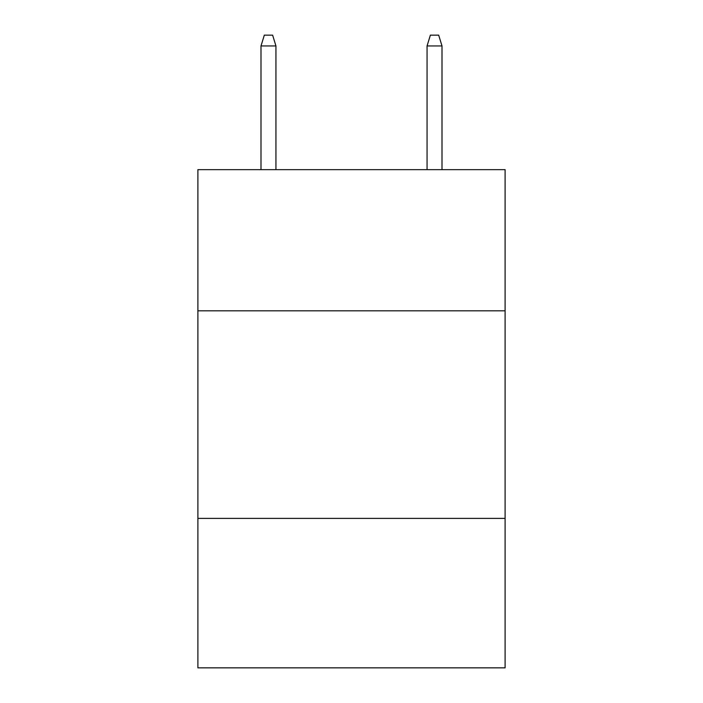 <?xml version="1.0" encoding="UTF-8"?>
<svg xmlns="http://www.w3.org/2000/svg" width="703" height="703" viewBox="0 0 703 703"><rect width="100%" height="100%" fill="white"/><g stroke="black" fill="none" stroke-linecap="round" stroke-linejoin="round"><path stroke-width="1.05" d="M505.105 310.814L505.105 169.66L197.894 169.66L197.894 310.814L505.105 310.814L505.105 667.85L197.894 667.85L197.894 310.814M505.105 518.392L197.894 518.392M275.945 169.66L275.945 45.941L260.998 45.941L260.998 169.66M260.998 45.941L264.319 35.15L272.623 35.15L275.945 45.941M427.055 45.941L430.377 35.15L438.681 35.15L442.002 45.941L427.055 45.941L427.055 169.66M442.002 45.941L442.002 169.66"/></g></svg>
